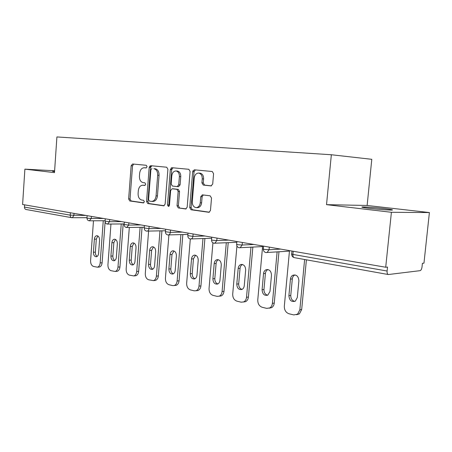 <?xml version="1.0" encoding="UTF-8"?>
<svg xmlns="http://www.w3.org/2000/svg" width="452" height="452" viewBox="0 0 452 452"><rect width="100%" height="100%" fill="white"/><g stroke="black" fill="none" stroke-linecap="round" stroke-linejoin="round"><path stroke-width="0.68" d="M147.092 166.698L146.295 165.291L132.56 163.997L131.153 165.731L128.639 198.942L129.752 200.959L143.357 202.914L144.374 201.733L143.561 200.287L141.775 200.038C139.289 199.326 138.063 197.145 138.097 193.501L138.312 190.704C138.804 187.235 140.284 185.405 142.747 185.224L144.747 185.456L145.73 184.246L144.917 182.823L143.12 182.608C140.629 181.953 139.397 179.794 139.431 176.144L139.645 173.342C140.171 169.737 141.708 167.878 144.267 167.754L146.069 167.929L147.092 166.698M369.651 208.383C362.498 207.513 360.25 207.033 362.894 206.937C367.792 207.016 374.951 207.57 384.364 208.598C391.765 209.479 394.121 209.977 391.432 210.09C386.375 209.994 379.115 209.429 369.651 208.383M54.551 171.72L52.517 171.297L54.573 171.331M210.982 185.919L212.7 184.043L213.576 173.692L212.259 171.506L194.32 169.811L192.676 171.675L189.721 207.558L191.026 209.756L208.977 212.31L210.468 210.485L211.519 198.049L210.146 195.818L202.338 194.857L200.761 196.693L200.253 202.784C199.824 205.733 198.501 207.349 196.287 207.637C193.637 207.265 192.303 205.293 192.286 201.722L194.241 178.043C194.761 174.76 196.27 173.105 198.761 173.076C201.123 173.692 202.281 175.625 202.247 178.873L201.914 182.868L203.259 185.06L211.14 185.925M326.525 204.66L391.398 212.293L385.709 267.245L22.6 204.502L24.888 169.15L54.489 172.636L56.907 136.939L331.344 154.748L326.525 204.66L367.131 205.474L371.787 159.313L331.344 154.748M167.901 169.28L166.709 167.212L150.663 165.703L149.194 167.472L146.55 201.468L147.719 203.541L163.748 205.829L165.127 204.089L167.901 169.28M171.896 167.703L188.846 169.297L190.1 171.427L187.168 207.197L185.727 208.982L178.286 207.926L177.026 205.767L178.178 191.473L176.918 189.337L172.122 188.761L170.63 190.541L169.449 205.287L168.477 206.507L167.5 205.01L170.336 169.517L171.896 167.703M171.251 168.28L171.144 169.568M24.611 204.852L24.464 207.095L70.207 215.158L70.371 212.756M71.71 217.683L26.12 209.502C25.024 209.242 24.47 208.44 24.464 207.095M54.613 170.783L24.888 169.15M391.398 212.293L429.4 212.553L423.959 263.16L422.411 263.33L422.015 267.013C421.699 269.121 421.055 270.336 420.089 270.663L388.336 274.533C387.387 274.268 386.974 273.098 387.104 271.025L387.517 267.053L385.709 267.245M429.4 212.553L367.131 205.474M146.307 167.912L145.459 167.833M143.838 185.275L145.081 185.393M133.702 164.104L132.538 165.822L130.018 198.97L131.131 200.987L143.826 202.807M151.793 165.811L150.567 167.568L147.928 201.496L149.098 203.564L164.189 205.722M151.923 168.506L150.889 169.743L148.555 199.654L149.38 201.106L151.708 201.406C154.132 201.123 155.584 199.281 156.064 195.88L157.691 175.246C157.72 171.551 156.471 169.37 153.94 168.703L153.861 168.692M151.708 201.406L153.087 201.428C155.511 201.151 156.963 199.315 157.443 195.914L156.064 195.88M155.239 168.782L155.313 168.794C157.85 169.46 159.098 171.636 159.064 175.319L157.443 195.914M186.173 208.875L178.286 207.926M173.393 188.812L178.291 189.388L179.551 191.518L178.393 205.784L179.659 207.943M173.003 167.805L171.715 169.607L168.878 205.033L169.15 206.129M179.387 176.591C179.416 173.427 178.314 171.545 176.077 170.963C173.726 171.003 172.302 172.613 171.811 175.8L171.161 183.93L172.404 186.043L177.19 186.603L178.721 184.8L179.387 176.591L180.755 176.67C180.789 173.506 179.687 171.636 177.45 171.048L177.116 171.025M177.291 186.603L178.563 186.659L180.094 184.857L178.721 184.8M180.755 176.67L180.094 184.857M199.739 173.139L200.129 173.161C202.485 173.777 203.643 175.709 203.615 178.952L203.281 182.936L204.62 185.122L211.44 185.879M197.456 207.649L197.648 207.654C199.863 207.366 201.185 205.75 201.62 202.812L200.253 202.784M203.27 194.965L202.129 196.733L201.62 202.812M195.405 169.912L194.044 171.766L191.089 207.575L192.394 209.768L209.417 212.208M93.474 220.819L90.592 260.657C90.569 263.731 91.536 265.663 93.502 266.443L97.383 267.188C98.96 266.753 99.886 265.324 100.163 262.906L102.112 262.787L105.118 221.875M102.112 262.787C101.836 265.2 100.909 266.623 99.333 267.059L98.835 267.092M97.152 256.442C95.909 255.612 95.31 254.171 95.366 252.131L96.316 239.097L97.841 235.95M100.163 262.906L103.254 220.751M94.366 239.153C94.615 237.125 95.406 235.972 96.751 235.695C98.581 235.893 99.519 237.402 99.564 240.21L98.598 253.38C98.372 255.318 97.626 256.448 96.355 256.77C94.457 256.64 93.479 255.126 93.423 252.227L94.366 239.153L96.316 239.097M110.955 224.068L107.938 264.736C107.915 267.883 108.932 269.861 110.989 270.675L115.141 271.449C116.752 270.974 117.701 269.522 117.983 267.092L119.933 266.962L123.181 223.932M119.933 266.962C119.65 269.381 118.701 270.833 117.091 271.307L116.486 271.353M114.797 260.471C113.446 259.634 112.802 258.148 112.853 256.007L113.853 242.656L115.486 239.424M117.983 267.092L121.232 223.955M111.904 242.724C112.152 240.673 112.972 239.498 114.362 239.198C116.305 239.379 117.305 240.927 117.356 243.837L116.345 257.318C116.113 259.273 115.345 260.425 114.04 260.776C112.017 260.68 110.977 259.126 110.909 256.114L111.904 242.724L113.853 242.656M129.312 227.497L126.148 269.013C126.119 272.24 127.187 274.274 129.351 275.121L133.803 275.923C135.453 275.398 136.419 273.923 136.702 271.494L138.651 271.341L142.064 227.288M138.651 271.341C138.368 273.771 137.402 275.24 135.753 275.76L135.018 275.822M133.334 264.697C131.871 263.861 131.165 262.318 131.216 260.075L132.261 246.397L134.007 243.08M136.702 271.494L140.114 227.322M130.312 246.476C130.571 244.408 131.413 243.204 132.848 242.882C134.916 243.035 135.984 244.622 136.041 247.645L134.978 261.459C134.747 263.426 133.956 264.595 132.622 264.979C130.464 264.923 129.351 263.33 129.266 260.194L130.312 246.476L132.261 246.397M149.606 167.5L149.776 166.065M150.64 167.121L150.64 165.698M148.601 231.113L145.29 273.511C145.256 276.816 146.38 278.912 148.657 279.794L153.448 280.619C155.126 280.042 156.104 278.545 156.392 276.115L158.336 275.952L161.929 230.825M158.336 275.952C158.047 278.37 157.07 279.867 155.398 280.438L154.494 280.522M152.827 269.138C151.234 268.307 150.465 266.708 150.516 264.352L151.618 250.329L153.477 246.922M156.392 276.115L159.985 230.87M149.668 250.419C149.928 248.334 150.798 247.114 152.273 246.752C154.488 246.871 155.629 248.504 155.697 251.651L154.578 265.816C154.341 267.782 153.539 268.974 152.177 269.392C149.866 269.392 148.668 267.753 148.567 264.482L149.668 250.419L151.618 250.329M171.206 169.573L171.246 167.85M168.907 234.944L165.426 278.24C165.398 281.636 166.579 283.788 168.975 284.709L172.602 285.591L174.161 285.551C175.851 284.918 176.839 283.398 177.127 280.986L179.065 280.805L182.845 234.56M179.065 280.805C178.777 283.206 177.789 284.726 176.099 285.353L174.98 285.466M173.348 273.81C171.619 272.985 170.777 271.33 170.822 268.85L171.986 254.465L173.969 250.967M177.127 280.986L180.907 234.611M170.048 254.572C170.308 252.482 171.201 251.233 172.709 250.837C175.082 250.905 176.308 252.583 176.399 255.866L175.212 270.403C174.975 272.364 174.167 273.573 172.777 274.036C170.302 274.104 169.003 272.426 168.884 268.996L170.048 254.572L171.986 254.465M192.914 171.692L192.964 170.681M190.309 238.978L186.653 283.223C186.619 286.709 187.862 288.93 190.394 289.896L194.219 290.822L196.032 290.738C197.722 290.037 198.71 288.5 198.993 286.122L200.92 285.924L204.909 238.498M200.92 285.924C200.637 288.291 199.654 289.822 197.965 290.517L196.552 290.676M194.993 278.731C193.106 277.918 192.185 276.206 192.23 273.59L193.456 258.827L195.569 255.233M198.993 286.122L202.982 238.566M191.524 258.951C191.789 256.855 192.693 255.589 194.236 255.143C196.784 255.148 198.112 256.872 198.225 260.312L196.976 275.24C196.739 277.178 195.925 278.409 194.529 278.924C191.857 279.087 190.445 277.364 190.298 273.754L191.524 258.951L193.456 258.827M212.932 242.826L209.044 288.489C209.01 292.065 210.327 294.359 212.999 295.365L217.039 296.342L219.18 296.19C220.842 295.41 221.808 293.868 222.085 291.551L223.994 291.325L228.215 242.667M223.994 291.325C223.723 293.636 222.757 295.179 221.096 295.953L219.237 296.162M217.853 283.929C215.79 283.127 214.779 281.353 214.819 278.596L216.112 263.431C216.322 261.623 217.073 260.397 218.367 259.736M222.085 291.551L226.299 242.752M214.197 263.567C214.457 261.493 215.372 260.205 216.932 259.702C219.689 259.612 221.135 261.38 221.277 265.013L219.954 280.347C219.723 282.251 218.915 283.489 217.525 284.065C214.632 284.364 213.09 282.602 212.898 278.777L214.197 263.567L216.112 263.431M236.927 245.973L232.712 294.049C232.673 297.727 234.068 300.094 236.893 301.151L241.17 302.185L243.718 301.913C245.317 301.055 246.244 299.512 246.509 297.286L248.402 297.037L252.86 247.086M248.402 297.037C248.142 299.258 247.21 300.795 245.617 301.653L243.521 302.004M242.029 289.421C239.775 288.642 238.662 286.794 238.69 283.884L240.063 268.296C240.283 266.431 241.085 265.171 242.458 264.505M246.509 297.286L250.973 247.182M238.164 268.454C238.419 266.409 239.328 265.104 240.882 264.539C243.882 264.313 245.476 266.126 245.656 269.98L244.255 285.749C244.035 287.591 243.244 288.834 241.893 289.478C238.741 289.964 237.034 288.167 236.786 284.088L238.164 268.454L240.063 268.296M262.64 245.978L257.764 299.93C257.725 303.721 259.199 306.168 262.194 307.27L266.72 308.371L269.793 307.914C271.279 306.976 272.144 305.456 272.387 303.365L274.251 303.089L278.98 251.77M274.251 303.089C274.014 305.173 273.149 306.688 271.669 307.626L269.251 308.185M267.64 295.229C265.171 294.484 263.945 292.568 263.962 289.478L265.42 273.443C265.657 271.528 266.505 270.228 267.963 269.556M272.387 303.365L277.116 251.883M263.539 273.624C263.787 271.646 264.669 270.336 266.188 269.686C269.477 269.262 271.24 271.115 271.482 275.24L269.997 291.467L267.77 295.167C264.313 295.924 262.414 294.105 262.081 289.709L263.539 273.624L265.42 273.443M289.5 250.623L284.325 306.173C284.28 310.072 285.845 312.603 289.026 313.767L293.834 314.931L297.58 314.174L299.846 309.818L301.682 309.513L306.405 259.821M301.682 309.513L299.422 313.852L296.574 314.739M294.828 301.388C292.116 300.682 290.76 298.693 290.76 295.416L292.308 278.907C292.534 277.048 293.365 275.748 294.789 275.008L295.009 274.918M299.846 309.818L304.62 259.505M290.455 279.11C290.687 277.245 291.512 275.94 292.941 275.2C296.568 274.477 298.552 276.347 298.891 280.828L297.309 297.54L295.314 301.128C291.506 302.286 289.37 300.473 288.907 295.67L290.455 279.11L292.308 278.907M86.993 217.7L71.862 217.711C70.755 217.446 70.201 216.598 70.207 215.158L85.948 215.446M293.212 251.261L292.919 254.419L387.104 271.025M291.969 251.046L291.709 253.832C291.139 253.967 291.546 254.165 292.919 254.419C292.834 256.307 293.314 257.386 294.354 257.657L388.2 274.511M74.021 213.389L73.879 215.446L72.297 217.74L71.862 217.711M91.4 216.389L91.247 218.497L87.49 218.209L86.97 217.96L87.14 215.655M89.349 220.83L91.247 218.497L103.344 218.452M109.666 219.548L109.503 221.706L121.611 221.61M128.882 222.87L128.718 225.085L140.821 224.932M149.137 226.367L148.962 228.644L161.048 228.424M170.517 230.062L170.325 232.401L182.371 232.108M193.106 233.966L192.908 236.368L204.886 236M217.016 238.097L216.807 240.571L228.695 240.114M242.368 242.475L242.148 245.024L253.911 244.47M269.296 247.131L269.059 249.753L280.669 249.092M107.508 224.085L109.503 221.706L105.096 221.135L105.265 218.785M126.616 227.514L128.718 225.085L124.159 224.48L124.34 222.085M146.747 231.13L147.137 231.147C148.166 230.938 148.77 230.102 148.962 228.644L144.25 228L144.442 225.554M167.986 234.944L168.443 234.955C169.506 234.724 170.133 233.87 170.325 232.401L165.443 231.718L165.647 229.22M190.433 238.972L190.97 238.978C192.066 238.718 192.71 237.848 192.908 236.368L187.84 235.645L188.049 233.091M214.186 243.238L214.836 243.232L216.807 240.571L212.423 240.232L211.542 239.797L211.762 237.187M239.69 247.786L240.165 247.736L242.148 245.024L237.633 244.673L236.662 244.193L236.893 241.532M266.46 252.589L267.109 252.498L269.059 249.753L264.42 249.397C263.183 249.165 262.821 248.99 263.335 248.866L263.578 246.142M145.646 167.845L144.267 167.754M144.295 185.297L142.917 185.241M131.131 200.987L129.752 200.959M130.018 198.97L128.639 198.942M132.538 165.822L131.153 165.731M149.098 203.564L147.719 203.541M147.928 201.496L146.55 201.468M150.567 167.568L149.194 167.472M159.064 175.319L157.691 175.246M185.834 208.971L185.552 208.971M178.393 205.784L177.026 205.767M179.551 191.518L178.178 191.473M178.291 189.388L176.918 189.337M173.562 188.823L172.189 188.767M168.878 205.033L167.5 205.01M171.715 169.607L170.336 169.517M204.62 185.122L203.259 185.06M203.281 182.936L201.914 182.868M203.615 178.952L202.247 178.873M202.129 196.733L200.761 196.693M209.078 212.304L208.756 212.299M192.394 209.768L191.026 209.756M191.089 207.575L189.721 207.558M194.044 171.766L192.676 171.675M95.366 252.131L93.423 252.227M112.853 256.007L110.909 256.114M131.216 260.075L129.266 260.194M150.516 264.352L148.567 264.482M170.822 268.85L168.884 268.996M192.23 273.59L190.298 273.754M214.819 278.596L212.898 278.777M238.69 283.884L236.786 284.088M263.962 289.478L262.081 289.709M290.76 295.416L288.907 295.67M362.894 206.937L362.843 207.428M86.965 218.079C87.016 219.559 87.739 220.469 89.14 220.813L105.124 220.74M105.084 221.271C105.113 222.678 105.779 223.599 107.073 224.028M124.204 223.921L107.299 224.073M124.147 224.627C124.198 226.186 124.95 227.141 126.402 227.503L144.307 227.254M144.239 228.17C144.284 229.763 145.052 230.746 146.533 231.119L165.522 230.752M165.432 231.899C165.483 233.537 166.263 234.548 167.777 234.933L187.942 234.418M187.823 235.842C187.874 237.526 188.67 238.566 190.224 238.961L211.672 238.266M211.525 240.018C211.57 241.747 212.389 242.82 213.977 243.227L236.825 242.306M236.639 244.436C236.673 246.12 237.441 247.21 238.95 247.707M262.584 246.589L239.159 247.747M263.313 249.131C263.341 250.871 264.137 251.996 265.697 252.51M289.455 251.131L265.9 252.549M291.681 254.126C291.715 255.928 292.54 257.092 294.156 257.617M144.126 185.28L142.747 185.224M155.313 168.794L153.94 168.703M173.495 188.817L172.122 188.761M177.45 171.048L176.077 170.963M178.563 186.659L177.19 186.603M200.129 173.161L198.761 173.076M197.648 207.654L196.287 207.637M99.333 267.059L97.383 267.188M114.644 239.193L114.362 239.198M117.091 271.307L115.141 271.449M133.199 242.871L132.848 242.882M135.753 275.76L133.803 275.923M152.714 246.735L152.273 246.752M155.398 280.438L153.448 280.619M173.269 250.809L172.709 250.837M176.099 285.353L174.161 285.551M194.953 255.103L194.236 255.143M197.965 290.517L196.032 290.738M217.864 259.64L216.932 259.702M221.096 295.953L219.18 296.19M242.119 264.443L240.882 264.539M245.617 301.653L243.718 301.913M267.861 269.533L266.188 269.686M271.669 307.626L269.793 307.914M294.789 275.008L292.941 275.2M299.422 313.852L297.58 314.174"/></g></svg>
